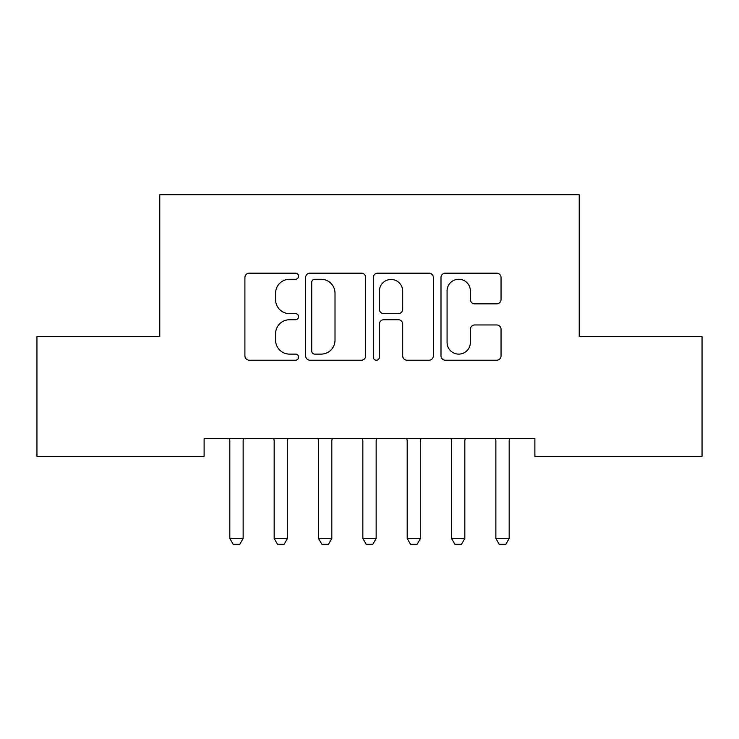 <?xml version="1.0" encoding="UTF-8"?>
<svg xmlns="http://www.w3.org/2000/svg" width="739" height="739" viewBox="0 0 739 739"><rect width="100%" height="100%" fill="white"/><g stroke="black" fill="none" stroke-linecap="round" stroke-linejoin="round"><path stroke-width="1.11" d="M298.556 276.21A3.048 3.048 0 0 0 295.508 273.171L249.265 273.171A4.351 4.351 0 0 0 244.914 277.522L244.914 355.865A4.351 4.351 0 0 0 249.265 360.216L295.508 360.216A3.048 3.048 0 0 0 298.556 357.168A3.048 3.048 0 0 0 295.508 354.12L289.531 354.12A13.93 13.93 0 0 1 275.601 340.189L275.601 333.668A13.93 13.93 0 0 1 289.531 319.738L295.508 319.738A3.048 3.048 0 0 0 298.556 316.689A3.048 3.048 0 0 0 295.508 313.641L289.531 313.641A13.93 13.93 0 0 1 275.601 299.72L275.601 293.189A13.93 13.93 0 0 1 289.531 279.259L295.508 279.259A3.048 3.048 0 0 0 298.556 276.21M496.691 303.849A4.351 4.351 0 0 0 501.051 299.498L501.051 277.522A4.351 4.351 0 0 0 496.691 273.171L445.34 273.171A4.351 4.351 0 0 0 440.989 277.522L440.989 355.865A4.351 4.351 0 0 0 445.34 360.216L496.691 360.216A4.351 4.351 0 0 0 501.051 355.865L501.051 329.317A4.351 4.351 0 0 0 496.691 324.957L474.715 324.957A4.351 4.351 0 0 0 470.364 329.317L470.364 342.48A11.639 11.639 0 0 1 458.725 354.12A11.639 11.639 0 0 1 447.077 342.48L447.077 290.907A11.639 11.639 0 0 1 458.725 279.259A11.639 11.639 0 0 1 470.364 290.907L470.364 299.498A4.351 4.351 0 0 0 474.715 303.849L496.691 303.849M534.888 438.624L204.112 438.624L204.112 456.36L36.95 456.36L36.95 336.642L159.772 336.642L159.772 194.754L579.228 194.754L579.228 336.642L702.05 336.642L702.05 456.36L534.888 456.36L534.888 438.624M365.694 277.522A4.351 4.351 0 0 0 361.343 273.171L309.983 273.171A4.351 4.351 0 0 0 305.632 277.522L305.632 355.865A4.351 4.351 0 0 0 309.983 360.216L361.343 360.216A4.351 4.351 0 0 0 365.694 355.865L365.694 277.522M377.657 273.171L429.017 273.171A4.351 4.351 0 0 1 433.368 277.522L433.368 355.865A4.351 4.351 0 0 1 429.017 360.216L407.041 360.216A4.351 4.351 0 0 1 402.69 355.865L402.69 324.088A4.351 4.351 0 0 0 398.33 319.738L383.753 319.738A4.351 4.351 0 0 0 379.403 324.088L379.403 357.168A3.048 3.048 0 0 1 376.354 360.216A3.048 3.048 0 0 1 373.306 357.168L373.306 277.522A4.351 4.351 0 0 1 377.657 273.171M314.768 279.259A3.048 3.048 0 0 0 311.719 282.307L311.719 351.071A3.048 3.048 0 0 0 314.768 354.12L321.077 354.12A13.93 13.93 0 0 0 335.007 340.189L335.007 293.189A13.93 13.93 0 0 0 321.077 279.259L314.768 279.259M402.69 291.12A11.639 11.639 0 0 0 391.042 279.481A11.639 11.639 0 0 0 379.403 291.12L379.403 309.29A4.351 4.351 0 0 0 383.753 313.641L398.33 313.641A4.351 4.351 0 0 0 402.69 309.29L402.69 291.12M243.131 440.934A4.434 4.434 0 0 1 243.343 439.585A4.434 4.434 0 0 0 243.131 440.934L243.131 538.482L229.829 538.482L229.829 440.934A4.434 4.434 0 0 0 229.617 439.585A4.434 4.434 0 0 1 229.829 440.934M229.617 439.585L229.312 438.624M243.131 538.482L239.806 544.246L233.154 544.246L229.829 538.482M243.648 438.624L243.343 439.585M287.471 440.934A4.434 4.434 0 0 1 287.683 439.585A4.434 4.434 0 0 0 287.471 440.934L287.471 538.482L274.169 538.482L274.169 440.934A4.434 4.434 0 0 0 273.957 439.585A4.434 4.434 0 0 1 274.169 440.934M318.297 439.585A4.434 4.434 0 0 1 318.509 440.934A4.434 4.434 0 0 0 318.297 439.585L317.992 438.624M273.957 439.585L273.652 438.624M287.471 538.482L284.146 544.246L277.494 544.246L274.169 538.482M287.988 438.624L287.683 439.585M332.328 438.624L332.023 439.585A4.434 4.434 0 0 0 331.811 440.934L331.811 538.482L328.486 544.246L321.834 544.246L318.509 538.482L318.509 440.934M318.509 538.482L331.811 538.482M362.637 439.585A4.434 4.434 0 0 1 362.849 440.934A4.434 4.434 0 0 0 362.637 439.585L362.332 438.624M406.977 439.585A4.434 4.434 0 0 1 407.189 440.934A4.434 4.434 0 0 0 406.977 439.585L406.672 438.624M376.668 438.624L376.363 439.585A4.434 4.434 0 0 0 376.151 440.934L376.151 538.482L372.825 544.246L366.174 544.246L362.849 538.482L362.849 440.934M362.849 538.482L376.151 538.482M421.008 438.624L420.703 439.585A4.434 4.434 0 0 0 420.491 440.934L420.491 538.482L417.166 544.246L410.514 544.246L407.189 538.482L407.189 440.934M407.189 538.482L420.491 538.482M464.831 440.934A4.434 4.434 0 0 1 465.043 439.585A4.434 4.434 0 0 0 464.831 440.934L464.831 538.482L451.529 538.482L451.529 440.934A4.434 4.434 0 0 0 451.317 439.585A4.434 4.434 0 0 1 451.529 440.934M451.317 439.585L451.012 438.624M464.831 538.482L461.505 544.246L454.854 544.246L451.529 538.482M465.348 438.624L465.043 439.585M495.657 439.585A4.434 4.434 0 0 1 495.869 440.934A4.434 4.434 0 0 0 495.657 439.585L495.352 438.624M509.688 438.624L509.383 439.585A4.434 4.434 0 0 0 509.171 440.934L509.171 538.482L505.846 544.246L499.194 544.246L495.869 538.482L495.869 440.934M495.869 538.482L509.171 538.482"/></g></svg>
